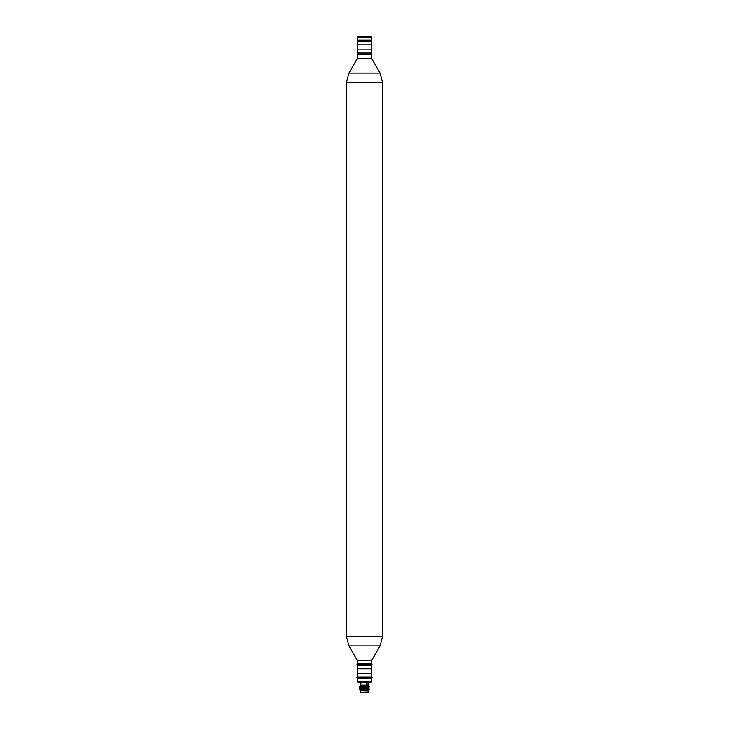<?xml version="1.0" encoding="UTF-8"?>
<svg xmlns="http://www.w3.org/2000/svg" width="729" height="729" viewBox="0 0 729 729"><rect width="100%" height="100%" fill="white"/><g stroke="black" fill="none" stroke-linecap="round" stroke-linejoin="round"><path stroke-width="1.09" d="M357.192 37.061L357.802 36.45L371.198 36.45L371.808 37.061L357.192 37.061L357.192 40.104L371.808 40.104L371.808 37.061M371.808 41.753L357.192 41.753L357.192 44.916L371.808 44.916L371.808 41.753M357.192 49.909L371.808 49.909L371.808 53.08L357.192 53.08L357.192 49.909M371.808 54.73L357.192 54.73L357.192 58.384L371.808 58.384L371.808 54.73M357.192 660.264L357.192 663.919L371.808 663.919L371.808 660.264L357.192 660.264L348.918 645.93L346.466 636.791L382.534 636.791L382.534 82.268L346.466 82.268L346.466 636.791M371.808 681.588L371.198 682.198L357.802 682.198L357.192 681.588L371.808 681.588L371.808 678.535L357.192 678.535L357.192 681.588M371.808 676.895L357.192 676.895L357.192 673.724L371.808 673.724L371.808 676.895M364.5 668.73L371.808 668.73L371.808 665.559L357.192 665.559L357.192 668.73L364.5 668.73M368.172 683.902C367.762 685.169 367.225 685.169 366.55 683.902L366.55 683.538C367.225 682.271 367.762 682.271 368.172 683.538L368.172 683.902A1.157 0.82 90 0 1 367.416 684.868M360.299 685.114L368.701 685.114L360.299 685.114L360.299 684.112M368.701 685.114L368.701 682.317L360.418 682.198M367.416 682.563A1.157 0.82 -90 0 1 368.172 683.538M360.891 683.538C360.518 682.271 360.317 682.271 360.299 683.538C360.317 682.271 360.518 682.271 360.891 683.538L360.891 683.902C360.518 685.169 360.317 685.169 360.299 683.902L360.518 682.59M360.891 683.902C360.518 685.169 360.317 685.169 360.299 683.902L360.518 684.841M368.883 691.092L360.117 690.718L368.883 690.718L368.4 692.432L360.6 692.432L360.117 691.092M368.519 690.718L368.519 690.117L360.044 690.117L369.366 689.251L368.892 690.117M368.956 685.852L359.625 686.217L368.956 685.852M369.02 685.871L368.555 686.226L369.366 686.809C369.475 687.055 356.472 687.292 360.153 687.52M360.153 686.308L360.445 686.836L368.555 686.226M369.375 686.827L368.118 687.52L360.445 688.03L359.634 687.447L360.445 686.809M368.555 688.668L360.445 689.251L359.862 688.586L369.366 688.03L368.555 688.668L369.366 689.251M365.758 690.117L368.555 689.88M368.555 687.447L369.366 688.03M360.964 692.55L368.036 692.55L360.964 692.432M357.438 58.384L348.918 73.137L380.082 73.137L382.534 82.268M371.808 660.264L380.082 645.93L348.918 645.93M358.103 41.753L358.103 40.104M357.556 44.916L357.556 49.909M358.103 54.73L358.103 53.08M371.562 58.384L380.082 73.137M348.918 73.137L346.466 82.268M380.082 645.93L382.534 636.791M370.897 54.73L370.897 53.08M371.444 44.916L371.444 49.909M370.897 41.753L370.897 40.104M371.444 673.724L371.444 668.73M357.556 673.724L357.556 668.73M364.5 665.377L357.492 665.377L356.882 664.775L357.492 664.165L371.508 664.165L372.118 664.775L371.508 665.377L357.492 665.377L358.103 664.775L357.492 664.165M371.508 664.165L370.897 664.775L371.508 665.377M364.5 678.353L357.492 678.353L356.882 677.742L357.492 677.141L371.508 677.141L372.118 677.742L371.508 678.353L364.5 678.353M357.492 677.141L358.103 677.742L357.492 678.353M371.508 677.141L370.897 677.742L371.508 678.353M360.299 683.319L360.299 682.317M360.481 690.718L360.481 690.117M360.445 689.251L359.698 689.807M360.445 688.03L359.634 688.641M368.519 685.852L368.519 685.242M360.481 685.852L360.481 685.242"/></g></svg>
